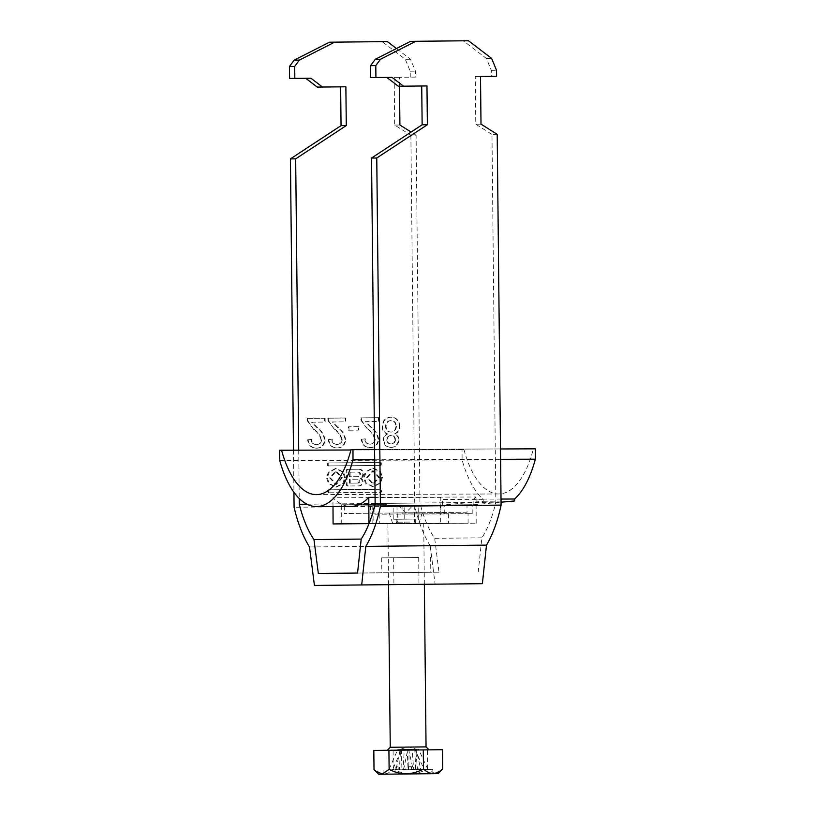 <?xml version="1.0" encoding="UTF-8"?>
<svg xmlns="http://www.w3.org/2000/svg" width="815" height="815" viewBox="0 0 815 815"><rect width="100%" height="100%" fill="white"/><g stroke="black" fill="none" stroke-linecap="round" stroke-linejoin="round"><path stroke-width="0.61" stroke-dasharray="4.08 3.06" d="M381.695 477.315L379.943 482.938L372.74 486.749L365.456 483.091L363.592 477.509L365.344 471.885L372.547 468.075L379.821 471.732L381.695 477.315M382.48 477.305L380.727 482.928L373.525 486.738L366.251 483.081L364.376 477.498L366.129 471.875L373.331 468.065L380.605 471.722L382.48 477.305M367.422 477.468L373.362 470.805L379.433 477.335L373.494 483.998L367.422 477.468M366.638 477.478L372.577 470.815L378.649 477.346L372.71 484.008L366.638 477.478M329.586 477.865L335.668 484.395L341.607 477.733L335.525 471.202L329.586 477.865M330.37 477.855L336.452 484.385L342.392 477.722L336.31 471.192L330.37 477.855M345.428 477.692L343.563 472.109L336.279 468.452L329.077 472.262L327.335 477.885L329.199 483.468L336.483 487.126L343.675 483.315L345.428 477.692M344.643 477.702L342.779 472.119L335.495 468.462L328.292 472.272L326.55 477.896L328.414 483.478L335.699 487.136L342.891 483.326L344.643 477.702M416.893 557.511L381.705 557.878L416.893 557.511M395.601 572.66L430.789 572.293L395.601 572.66M411.942 584.426L393.92 584.61L411.942 584.426M400.674 557.684L418.696 557.491L400.674 557.684M379.994 489.265A0.907 0.815 -90.6 0 1 380.819 490.172L380.839 491.333A0.907 0.815 89.4 0 1 380.024 492.25L328.527 492.79A0.907 0.815 -90.6 0 1 327.701 491.893L327.681 490.732A0.907 0.815 89.4 0 1 328.496 489.805L380.778 489.265A0.907 0.815 -90.6 0 1 381.603 490.161L380.819 490.172M332.163 421.976L345.285 421.844L345.244 418.014L327.712 418.207L328.099 420.856L334.364 429.291C338.031 431.858 340.466 435.302 341.689 439.621C341.363 442.749 339.743 444.379 336.85 444.501C333.692 444.43 331.98 442.657 331.715 439.204L328.282 439.621C329.015 445.133 331.909 447.904 336.962 447.944C341.903 447.761 344.623 444.99 345.122 439.621C344.246 434.466 341.73 430.412 337.553 427.457L332.163 421.976L345.285 421.844M365.171 421.64L378.292 421.498L378.252 417.677L360.719 417.861L361.106 420.509L367.371 428.945C371.029 431.512 373.474 434.955 374.696 439.275C374.36 442.402 372.75 444.032 369.857 444.155C366.699 444.083 364.988 442.311 364.713 438.857L361.279 439.275C362.023 444.786 364.916 447.557 369.969 447.598C374.91 447.415 377.63 444.644 378.129 439.275C377.253 434.12 374.737 430.065 370.56 427.111L365.171 421.64L378.292 421.498M306.98 504.2L419.959 503.018L416.108 135.188L410.882 135.239L394.684 125.072L394.185 77.333L415.497 77.109L415.436 71.15L410.536 59.261L396.447 48.523M410.882 135.239L414.764 506.013L294.083 507.276M293.492 450.196L293.93 492.24M317.269 87.093L345.876 86.798M289.59 78.434L310.912 78.209M410.271 77.17L410.21 71.2L405.31 59.312L382.143 41.657L329.443 42.207M382.123 426.418C382.215 430.33 383.936 432.836 387.298 433.947C384.721 434.935 383.386 436.932 383.295 439.937C383.865 444.807 386.402 447.282 390.894 447.384C395.428 447.17 397.934 444.603 398.423 439.682C398.26 436.759 396.915 434.823 394.389 433.865C397.618 432.551 399.269 429.974 399.309 426.133C398.749 420.387 395.856 417.402 390.619 417.158C385.363 417.524 382.53 420.611 382.123 426.418L382.643 426.418C382.734 430.32 384.466 432.836 387.818 433.937L387.298 433.947M358.396 426.683L348.433 426.785L348.463 430.228L358.437 430.126L358.396 426.683L358.926 426.673L348.433 426.785M311.534 422.201L324.655 422.058L324.615 418.238L307.082 418.421L307.469 421.07L313.744 429.505C317.402 432.072 319.837 435.516 321.059 439.835C320.733 442.973 319.113 444.593 316.22 444.715C313.062 444.644 311.35 442.871 311.086 439.417L307.652 439.835C308.386 445.347 311.279 448.128 316.332 448.158C321.273 447.975 323.993 445.204 324.492 439.835C323.626 434.68 321.1 430.626 316.933 427.671L311.534 422.201L324.655 422.058M328.241 465.936L379.749 465.396A0.907 0.815 89.4 0 0 380.554 464.479L380.544 463.317A0.907 0.815 -90.6 0 0 379.719 462.421L328.211 462.961A0.907 0.815 89.4 0 0 327.406 463.878L327.416 465.039A0.907 0.815 -90.6 0 0 328.241 465.936L379.749 465.396M360.24 478.273A4.014 3.606 -90.6 0 1 358.692 485.883L347.608 485.995A1.447 1.304 89.4 0 1 346.294 484.568L346.151 470.805A1.447 1.304 89.4 0 1 347.435 469.348L358.559 469.236A4.696 4.228 -90.6 0 1 360.24 478.273L361.025 478.262A4.014 3.606 -90.6 0 1 359.476 485.872L347.608 485.995M439 572.201L357.561 573.057L439 572.201L434.66 538.318A98.462 43.164 -90.6 0 1 419.959 503.018M309.506 546.977L430.188 545.714L435.108 584.182L482.378 583.683M430.188 545.714A110.402 48.401 89.4 0 1 414.764 506.013M497.201 134.332L491.975 134.393L495.826 502.223A98.462 43.164 -90.6 0 1 481.869 537.818L478.242 571.794M410.536 41.361L463.236 40.801L486.402 58.466L491.302 70.355L491.363 76.315L496.59 76.264M491.302 70.355L496.529 70.294M410.21 71.2L415.436 71.15M298.718 450.175L299.227 498.464M416.108 135.188L411.096 132.04M399.503 86.227L399.411 77.282L415.497 77.109M491.363 76.315L475.267 76.488L475.777 124.226L491.975 134.393M375.145 503.487L495.826 502.223M426.968 85.942L398.362 86.247M392.005 77.354L370.682 77.578M435.108 584.182L314.437 585.445M481.869 537.818L434.66 538.318M463.236 40.801L468.462 40.75M486.402 58.466L491.628 58.415M480.504 76.427L475.267 76.488M481.003 124.165L475.777 124.226M387.37 41.596L382.143 41.657M410.536 59.261L405.31 59.312M394.684 125.072L399.91 125.021M394.185 77.333L399.411 77.282M387.818 433.937C385.24 434.935 383.906 436.932 383.814 439.927L383.295 439.937M383.814 439.927C384.385 444.796 386.921 447.282 391.414 447.374L390.894 447.384M391.414 447.374C395.947 447.16 398.454 444.593 398.943 439.672L398.423 439.682M398.943 439.672C398.78 436.759 397.435 434.813 394.908 433.865L394.389 433.865M394.908 433.865C398.148 432.551 399.788 429.974 399.839 426.133L399.309 426.133M399.839 426.133C399.279 420.387 396.375 417.392 391.149 417.158L390.619 417.158M391.149 417.158C385.882 417.524 383.05 420.611 382.643 426.418M396.396 426.225C396.222 429.872 394.501 431.828 391.22 432.072C388.032 431.889 386.32 430.014 386.086 426.449C386.218 422.802 387.92 420.856 391.21 420.601C394.429 420.764 396.161 422.639 396.396 426.225L395.876 426.225C395.703 429.882 393.971 431.828 390.701 432.082C387.512 431.889 385.801 430.014 385.556 426.459C385.689 422.812 387.4 420.856 390.68 420.601C393.9 420.764 395.632 422.639 395.876 426.225M395.509 439.611C395.295 442.372 393.93 443.808 391.424 443.93C388.959 443.9 387.573 442.545 387.257 439.876C387.431 437.054 388.796 435.597 391.373 435.516C393.849 435.546 395.224 436.911 395.509 439.611L394.98 439.611C394.776 442.372 393.411 443.818 390.905 443.941C388.439 443.91 387.054 442.555 386.738 439.876C386.911 437.064 388.276 435.607 390.843 435.526C393.329 435.546 394.704 436.911 394.98 439.611M391.424 443.93L390.905 443.941M387.257 439.876L386.738 439.876M391.373 435.516L390.843 435.526M391.22 432.072L390.701 432.082M386.086 426.449L385.556 426.459M391.21 420.601L390.68 420.601M378.812 421.498L378.771 417.667L378.252 417.677M378.771 417.667L360.719 417.861M361.239 417.851L361.626 420.499L361.106 420.509M361.626 420.499L367.371 428.945M367.901 428.945C371.559 431.502 373.993 434.945 375.216 439.275L374.696 439.275M375.216 439.275C374.89 442.402 373.27 444.032 370.377 444.155L369.857 444.155M370.377 444.155C367.219 444.073 365.507 442.311 365.242 438.847L364.713 438.857M365.242 438.847L361.279 439.275M361.809 439.265C362.543 444.776 365.436 447.557 370.489 447.598L369.969 447.598M370.489 447.598C375.43 447.415 378.15 444.633 378.649 439.275L378.129 439.275M378.649 439.275C377.783 434.12 375.257 430.065 371.09 427.111L370.56 427.111M371.09 427.111L365.69 421.63M348.952 426.775L348.993 430.218L348.463 430.228M348.993 430.218L358.437 430.126M358.957 430.116L358.926 426.673M345.805 421.834L345.764 418.014L345.244 418.014M345.764 418.014L327.712 418.207M328.231 418.197L328.618 420.846L328.099 420.856M328.618 420.846L334.364 429.291M334.894 429.291C338.551 431.848 340.986 435.291 342.208 439.621L341.689 439.621M342.208 439.621C341.882 442.749 340.273 444.379 337.369 444.501L336.85 444.501M337.369 444.501C334.221 444.42 332.5 442.657 332.235 439.193L331.715 439.204M332.235 439.193L328.282 439.621M328.802 439.611C329.535 445.122 332.428 447.904 337.481 447.944L336.962 447.944M337.481 447.944C342.432 447.761 345.153 444.98 345.652 439.621L345.122 439.621M345.652 439.621C344.776 434.466 342.249 430.412 338.082 427.457L337.553 427.457M338.082 427.457L332.693 421.976M325.175 422.058L325.134 418.227L324.615 418.238M325.134 418.227L307.082 418.421M307.601 418.411L307.988 421.06L307.469 421.07M307.988 421.06L313.744 429.505M314.264 429.505C317.921 432.062 320.366 435.505 321.579 439.835L321.059 439.835M321.579 439.835C321.253 442.963 319.643 444.593 316.74 444.715L316.22 444.715M316.74 444.715C313.592 444.633 311.88 442.871 311.605 439.407L311.086 439.417M311.605 439.407L307.652 439.835M308.172 439.825C308.916 445.347 311.809 448.118 316.852 448.158L316.332 448.158M316.852 448.158C321.803 447.975 324.523 445.204 325.022 439.835L324.492 439.835M325.022 439.835C324.146 434.68 321.619 430.626 317.453 427.671L316.933 427.671M317.453 427.671L312.064 422.19M380.534 465.396A0.907 0.815 89.4 0 0 381.339 464.479L380.554 464.479M328.211 462.961L380.503 462.411A0.907 0.815 -90.6 0 1 381.328 463.307L381.339 464.479M380.503 462.411L379.719 462.421M328.995 462.951A0.907 0.815 89.4 0 0 328.19 463.867L328.201 465.029L327.416 465.039M329.026 465.936A0.907 0.815 -90.6 0 1 328.201 465.029M328.496 489.805L380.778 489.265M329.28 489.805A0.907 0.815 89.4 0 0 328.465 490.722L327.681 490.732M328.527 492.79L329.311 492.78A0.907 0.815 -90.6 0 1 328.486 491.883L328.465 490.722M329.311 492.78L380.024 492.25M380.809 492.25A0.907 0.815 89.4 0 0 381.624 491.323L381.603 490.161M349.462 483.142L357.337 483.061A1.936 1.742 89.4 0 0 357.296 479.179L349.421 479.261L349.462 483.142L357.337 483.061M358.121 483.051A1.936 1.742 89.4 0 0 358.08 479.179L350.206 479.261L350.246 483.132M350.206 479.261L349.421 479.261M358.08 479.179L357.296 479.179M357.765 472.109A2.282 2.048 -90.6 0 1 357.816 476.673L349.39 476.755L349.34 472.191L358.549 472.099A2.282 2.048 -90.6 0 1 358.6 476.663L357.816 476.673M358.6 476.663L349.39 476.755M350.175 476.755L350.124 472.191L349.34 472.191M347.435 469.348L358.559 469.236M359.344 469.226A4.696 4.228 -90.6 0 1 361.025 478.262M348.219 469.338A1.447 1.304 89.4 0 0 346.935 470.805L346.151 470.805M348.392 485.995A1.447 1.304 89.4 0 1 347.078 484.558L346.935 470.805M359.476 485.872L358.692 485.883M350.124 472.191L358.549 472.099M396.059 769.89L398.209 769.869L396.059 769.89M396.029 766.905L398.168 766.884L396.029 766.905M401.489 523.362L415.66 523.21L401.489 523.362M408.896 505.382L398.168 505.494L408.896 505.382M401.826 505.453L414.275 505.32L401.826 505.453M399.034 750.167L429.067 749.851L399.034 750.167M413.653 523.23L387.909 523.505L413.653 523.23M378.761 774.25L438.113 773.629M441.598 770.073L434.599 773.466L427.651 768.963C416.353 775.096 404.902 775.218 393.278 769.319C386.982 775.411 380.554 775.473 374.014 769.523M427.946 769.554L418.503 749.067L415.752 749.097L417.463 769.666L427.946 769.554L424.238 769.594L414.794 749.107L408.498 749.168L416.119 749.087L412.033 749.138L415.813 749.097L414.774 749.107L415.721 769.686L420.835 769.635L416.119 749.087M403.568 769.808L407.846 749.179L409.191 749.168L408.682 769.757L395.947 769.89L400.236 749.26L401.581 749.24L412.033 749.138L413.755 769.706L424.238 769.594M397.71 774.056L432.897 773.68L397.71 774.056M397.669 769.869L432.857 769.503L397.669 769.869M401.561 749.24L404.322 749.219L403.028 769.818L392.545 769.931L401.561 749.24L397.842 749.28L401.581 749.24L401.062 769.839L395.947 769.89M408.498 749.168L413.215 769.717L408.101 769.768L407.154 749.189L400.603 749.25L399.319 769.859L388.837 769.971L397.842 749.28M418.503 749.067L414.794 749.107M411.127 769.737L408.152 769.768L411.544 769.727L411.096 766.752L408.121 766.783L408.152 769.768M408.101 769.768L403.028 769.818M413.215 769.717L420.835 769.635M417.463 769.666L415.721 769.686M408.682 769.757L413.755 769.706M399.319 769.859L401.062 769.839M388.837 769.971L392.545 769.931M407.846 749.179L400.236 749.26M416.648 769.676L416.913 768.779L417.229 769.666M404.607 769.798L405.442 768.902L406.298 769.788M400.134 769.849L399.859 768.963L399.554 769.859M412.176 769.727L411.32 768.84L410.485 769.737M373.82 750.432L442.555 749.708M393.278 769.319L393.085 750.228M427.651 768.963L427.447 749.871M411.32 768.84L414.804 769.696M399.859 768.963L389.774 769.961M405.442 768.902L401.978 769.829M416.913 768.779L427.009 769.564M408.121 766.783L411.096 766.752M411.514 766.742L411.544 769.727M408.539 766.772L408.57 769.757M417.606 523.189L392.687 523.454L417.606 523.189M420.55 512.716L389.173 513.043L420.55 512.716M416.883 505.29L393.095 505.545L416.883 505.29M394.501 519.257L418.299 519.002L394.501 519.257M397.19 519.226L415.314 519.033L397.19 519.226M414.387 523.22L396.263 523.413L414.387 523.22M467.046 512.228L344.348 513.511L467.046 512.228L466.975 504.77L370.428 505.779L370.509 513.236M370.428 505.779L440.813 505.045L440.895 512.503M440.813 505.045L466.975 504.77M344.276 506.054L344.348 513.511M374.9 514.204L448.423 513.919L374.9 514.204L374.859 505.738L355.605 505.932L473.882 504.699L473.851 499.147A98.462 43.164 -90.2 0 0 476.062 496.987L375.083 497.344M444.257 513.959L444.216 505.005L374.859 505.738M402.06 505.453L402.101 513.919L472.201 513.664L472.16 504.719L442.494 505.025L483.234 501.296L483.224 499.33A98.462 43.164 89.8 0 1 462.105 459.935L462.013 449.605L463.949 449.585L350.919 449.992M501.021 499.055L473.851 499.147M374.686 459.752L500.604 459.293M279.739 460.597L462.105 459.935M483.224 499.33L442.464 499.483A98.462 43.164 -90.2 0 1 440.232 497.354L332.958 497.741A98.462 43.164 89.8 0 0 350.786 506.441M442.494 505.025L442.464 499.483M473.882 504.699L501.052 502.213M279.647 450.257L462.013 449.605M374.584 449.411L500.502 448.963M463.949 449.585A92.502 40.546 -90.2 0 0 498.77 493.971A92.502 40.546 -90.2 0 0 533.407 448.851L535.333 448.831M533.407 448.851L351.041 449.513M483.234 501.296L514.622 500.97M341.75 523.892L341.648 504.791L386.982 504.414L386.993 505.606M369.042 523.607L373.138 523.556L373.046 504.465M341.648 504.791L386.982 504.414M355.595 504.74L355.605 505.932M402.101 513.919L468.034 513.715L468.085 523.261L476.194 523.169L369.052 523.556M476.194 523.169L476.062 496.987M379.22 514.163L379.26 523.709L368.961 523.79L440.355 523.546L440.232 497.354M332.999 506.512L332.958 497.741M448.423 513.919L448.464 523.464L440.355 523.546M372.852 523.78L372.761 505.758M468.034 513.715L472.201 513.664M373.138 523.556L404.24 523.444L404.159 505.432M397.791 513.97L397.832 523.515L468.085 523.261M404.24 523.444L397.832 523.515M379.26 523.709L448.464 523.464M381.328 463.307L380.544 463.317M328.19 463.867L327.406 463.878M328.486 491.883L327.701 491.893M381.624 491.323L380.839 491.333M347.078 484.558L346.294 484.568M409.588 522.079L397.149 522.211L409.588 522.079M426.051 746.897L390.253 747.274M372.74 486.749L373.525 486.738M373.362 470.805L372.577 470.815M335.668 484.395L336.452 484.385M336.279 468.452L335.495 468.462M430.636 557.368L430.789 572.293M393.635 557.755L393.92 584.61M418.696 557.491L418.981 584.345M381.705 557.878L381.858 572.802M336.483 487.126L335.699 487.136M335.525 471.202L336.31 471.192M373.494 483.998L372.71 484.008M372.547 468.075L373.331 468.065M398.168 766.884L398.209 769.869M414.275 505.32L414.448 522.028L415.66 523.21M398.168 505.494L405.697 512.869L413.083 505.331M396.966 505.504L397.149 522.211L395.968 523.413M387.909 523.505L388.551 584.671M400.532 749.26L408.152 746.693L415.813 749.097M432.857 769.503L432.897 773.68M383.926 770.022L383.967 774.199M423.708 523.128L424.35 584.294M395.194 766.915L395.224 769.9M392.687 523.454L389.173 513.043M393.238 519.267L393.095 505.545M396.263 523.413L396.222 519.236M415.355 523.21L415.314 519.033M418.299 519.002L418.156 505.28M418.941 523.179L422.221 512.696M498.77 493.971L316.414 494.634"/><path stroke-width="1.22" d="M340.639 86.848L341.047 125.632L290.435 158.894L293.492 450.196M293.93 492.24L294.083 507.276A110.402 48.401 89.4 0 0 309.506 546.977L314.437 585.445L361.697 584.946L365.823 546.386A110.402 48.401 -90.6 0 0 380.411 506.37L376.764 157.998L427.366 124.736L426.968 85.942L403.588 86.186L392.005 77.354L370.682 77.578L370.56 65.648L375.797 65.587L375.919 77.527M305.686 78.26L317.269 87.093L345.876 86.798L346.283 125.581L295.672 158.844L298.718 450.175M396.447 48.523L387.37 41.596L329.443 42.207L294.154 60.147L289.468 66.494L289.59 78.434L310.912 78.209L322.495 87.042M357.561 573.057L318.329 573.465L357.561 573.057L361.198 539.082A98.462 43.164 -90.6 0 0 375.145 503.487L371.528 158.049L376.764 157.998M365.823 546.386L486.494 545.123A110.402 48.401 -90.6 0 0 501.082 505.106L380.411 506.37M486.494 545.123L482.378 583.683L361.697 584.946M375.797 65.587L380.473 59.251L415.772 41.3L468.462 40.75L491.628 58.415L496.529 70.294L496.59 76.264L480.504 76.427L481.003 124.165L497.201 134.332L501.082 505.106M289.468 66.494L294.704 66.443L294.826 78.372M299.227 498.464L299.288 504.281A98.462 43.164 -90.6 0 0 313.979 539.581L318.329 573.465M290.435 158.894L295.672 158.844M411.096 132.04L399.91 125.021L399.503 86.227M334.68 42.156L299.38 60.096L294.704 66.443M299.288 504.281L306.98 504.2M371.528 158.049L422.139 124.787L421.732 86.003M403.588 86.186L398.362 86.247L386.779 77.415M370.56 65.648L375.246 59.301L410.536 41.361L415.772 41.3M313.979 539.581L361.198 539.082M427.366 124.736L422.139 124.787M375.246 59.301L380.473 59.251M341.047 125.632L346.283 125.581M299.38 60.096L294.154 60.147M421.447 773.802L378.761 774.25L375.206 770.766L382.276 774.016L389.122 769.37C400.542 775.269 411.993 775.147 423.484 769.003C429.913 774.953 436.341 774.892 442.749 768.81L438.113 773.629L421.447 773.802M442.749 768.81L442.555 749.708L373.82 750.432L374.014 769.523L375.206 770.766M423.484 769.003L423.291 749.912M389.122 769.37L388.918 750.269M500.604 459.293L535.353 459.171A98.462 43.164 89.8 0 1 514.622 499.004L501.021 499.055M352.987 459.823A98.462 43.164 89.8 0 1 316.464 506.563A98.462 43.164 89.8 0 1 279.739 460.597L279.647 450.257L281.582 450.237A92.502 40.546 -90.2 0 0 316.414 494.634A92.502 40.546 -90.2 0 0 351.041 449.513L352.977 449.493L352.987 459.823L374.686 459.752M375.083 497.344L368.798 497.364A98.462 43.164 89.8 0 1 350.786 506.441L316.464 506.563M501.052 502.213L514.622 500.97L514.622 499.004M350.919 449.992L281.582 450.237M352.977 449.493L374.584 449.411M500.502 448.963L535.333 448.831L535.353 459.171M369.052 523.556L333.091 523.933L369.042 523.607M368.92 523.556L368.798 497.364M333.091 523.933L332.999 506.512M388.551 584.671L390.253 747.274L426.051 746.897L429.067 749.851M424.35 584.294L426.051 746.897M390.253 747.274L387.298 750.289"/></g></svg>
